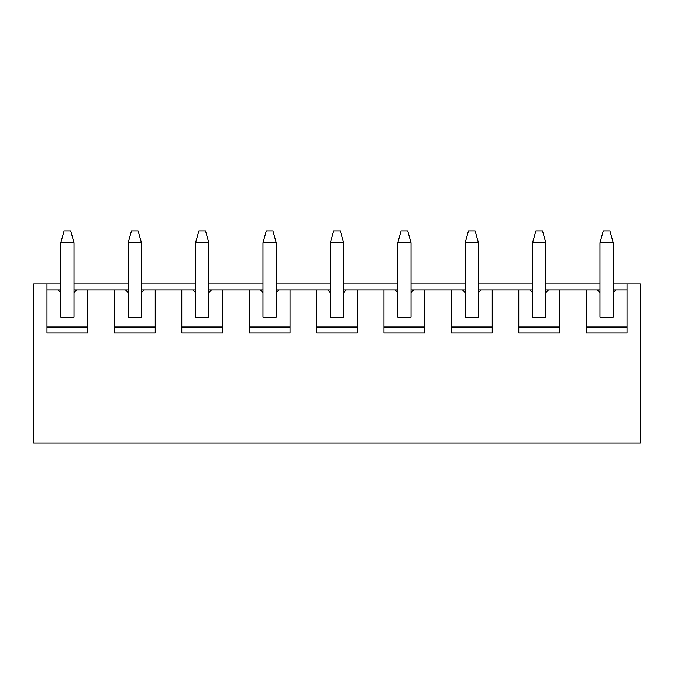 <?xml version="1.0" encoding="UTF-8"?>
<svg xmlns="http://www.w3.org/2000/svg" width="674" height="674" viewBox="0 0 674 674"><rect width="100%" height="100%" fill="white"/><g stroke="black" fill="none" stroke-linecap="round" stroke-linejoin="round"><path stroke-width="1.01" d="M613.23 289.896L615.884 289.896L613.23 292.55L613.23 317.1L599.97 317.1L599.97 242.8L603.281 230.862L609.919 230.862L613.23 242.8L599.97 242.8M613.23 292.55L613.23 242.8M60.77 283.931L46.969 283.931L46.969 333.023L87.831 333.023L87.831 289.896L114.369 289.896L114.369 333.023L155.231 333.023L155.231 289.896L181.769 289.896L181.769 333.023L222.631 333.023L222.631 289.896L249.169 289.896L249.169 333.023L290.031 333.023L290.031 289.896L316.569 289.896L316.569 333.023L357.431 333.023L357.431 289.896L383.969 289.896L383.969 333.023L424.831 333.023L424.831 289.896L451.369 289.896L451.369 333.023L492.231 333.023L492.231 289.896L518.769 289.896L518.769 333.023L559.631 333.023L559.631 289.896L548.484 289.896L545.83 292.55L545.83 317.1L532.57 317.1L532.57 242.8L535.881 230.862L542.519 230.862L545.83 242.8L532.57 242.8M545.83 292.55L545.83 242.8M492.231 289.896L481.084 289.896L478.43 292.55L478.43 317.1L465.17 317.1L465.17 242.8L468.481 230.862L475.119 230.862L478.43 242.8L465.17 242.8M478.43 292.55L478.43 242.8M424.831 289.896L413.684 289.896L411.03 292.55L411.03 317.1L397.77 317.1L397.77 242.8L401.081 230.862L407.719 230.862L411.03 242.8L397.77 242.8M411.03 292.55L411.03 242.8M357.431 289.896L346.284 289.896L343.63 292.55L343.63 317.1L330.37 317.1L330.37 242.8L333.681 230.862L340.319 230.862L343.63 242.8L330.37 242.8M343.63 292.55L343.63 242.8M290.031 289.896L278.884 289.896L276.23 292.55L276.23 317.1L262.97 317.1L262.97 242.8L266.281 230.862L272.919 230.862L276.23 242.8L262.97 242.8M276.23 292.55L276.23 242.8M222.631 289.896L211.484 289.896L208.83 292.55L208.83 317.1L195.57 317.1L195.57 242.8L198.881 230.862L205.519 230.862L208.83 242.8L195.57 242.8M208.83 292.55L208.83 242.8M155.231 289.896L144.084 289.896L141.43 292.55L141.43 317.1L128.17 317.1L128.17 242.8L131.481 230.862L138.119 230.862L141.43 242.8L128.17 242.8M141.43 292.55L141.43 242.8M87.831 289.896L76.684 289.896L74.03 292.55L74.03 317.1L60.77 317.1L60.77 242.8L64.081 230.862L70.719 230.862L74.03 242.8L60.77 242.8M74.03 292.55L74.03 242.8M46.969 283.931L33.7 283.931L33.7 443.138L640.3 443.138L640.3 283.931L613.23 283.931M559.631 289.896L586.169 289.896L586.169 333.023L627.031 333.023L627.031 283.931M76.684 289.896L74.03 289.896M60.77 289.896L46.969 289.896M60.77 292.55L58.116 289.896M46.969 327.05L87.831 327.05M128.17 289.896L114.369 289.896M144.084 289.896L141.43 289.896M195.57 289.896L181.769 289.896M211.484 289.896L208.83 289.896M262.97 289.896L249.169 289.896M278.884 289.896L276.23 289.896M330.37 289.896L316.569 289.896M346.284 289.896L343.63 289.896M397.77 289.896L383.969 289.896M413.684 289.896L411.03 289.896M465.17 289.896L451.369 289.896M481.084 289.896L478.43 289.896M532.57 289.896L518.769 289.896M548.484 289.896L545.83 289.896M599.97 292.55L597.316 289.896L586.169 289.896M597.316 289.896L599.97 289.896M627.031 289.896L615.884 289.896M599.97 283.931L545.83 283.931M532.57 283.931L478.43 283.931M465.17 283.931L411.03 283.931M397.77 283.931L343.63 283.931M330.37 283.931L276.23 283.931M262.97 283.931L208.83 283.931M195.57 283.931L141.43 283.931M128.17 283.931L74.03 283.931M586.169 327.05L627.031 327.05M532.57 292.55L529.916 289.896M518.769 327.05L559.631 327.05M465.17 292.55L462.516 289.896M451.369 327.05L492.231 327.05M397.77 292.55L395.116 289.896M383.969 327.05L424.831 327.05M330.37 292.55L327.716 289.896M316.569 327.05L357.431 327.05M262.97 292.55L260.316 289.896M249.169 327.05L290.031 327.05M195.57 292.55L192.916 289.896M181.769 327.05L222.631 327.05M128.17 292.55L125.516 289.896M114.369 327.05L155.231 327.05"/></g></svg>
